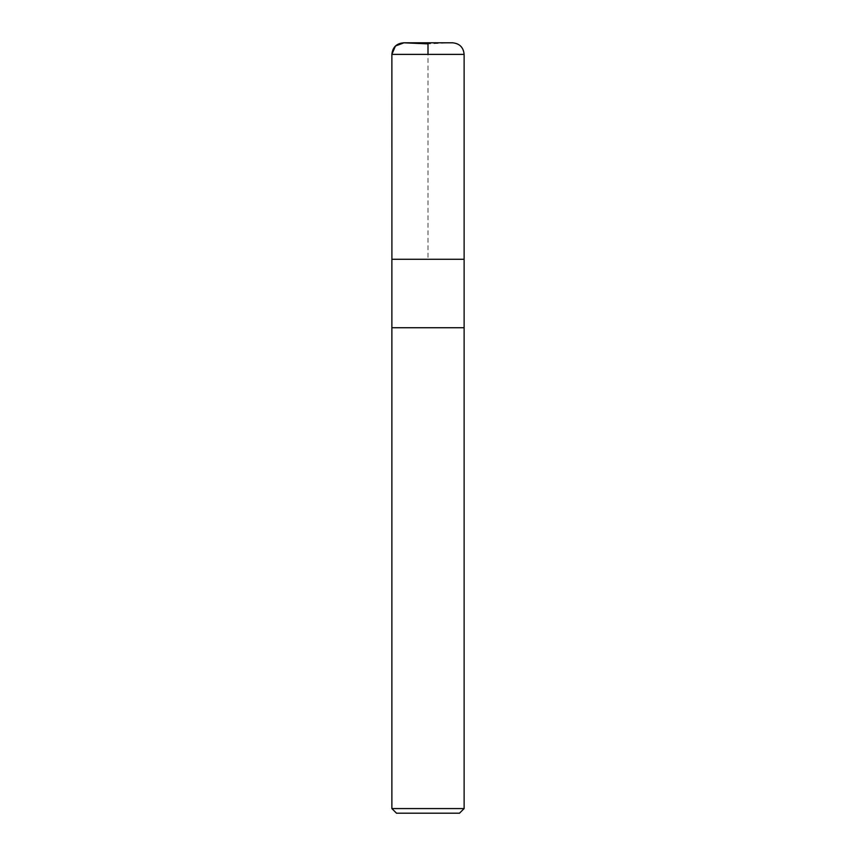 <?xml version="1.0" encoding="UTF-8"?>
<svg xmlns="http://www.w3.org/2000/svg" width="856" height="856" viewBox="0 0 856 856"><rect width="100%" height="100%" fill="white"/><g stroke="black" fill="none" stroke-linecap="round" stroke-linejoin="round"><path stroke-width="0.64" stroke-dasharray="4.28 3.21" d="M459.501 813.2L396.499 813.2M464.123 808.578L391.877 808.578M391.877 327.741L464.123 327.741L391.877 327.741M464.123 259.293L391.877 259.293L464.091 259.293L391.909 259.293L428 259.293L428 54.367M403.936 42.811L428 43.859L452.064 42.811L403.936 42.811L452.064 42.811M464.123 54.367L391.877 54.367M452.567 42.8L403.433 42.8"/><path stroke-width="1.28" d="M464.123 808.578L391.877 808.578L396.499 813.2L459.501 813.2L464.123 808.578L464.123 327.741L391.877 327.741L464.123 327.741L464.123 54.367C463.438 47.337 459.586 43.485 452.567 42.8L403.433 42.8M391.877 808.578L391.877 259.293L464.123 259.293M428 54.367L428 43.859L403.936 42.811L395.44 46.01L391.877 54.367L391.909 259.293L391.877 54.367C392.637 47.101 396.66 43.249 403.936 42.811M391.877 54.367L464.123 54.367"/></g></svg>

